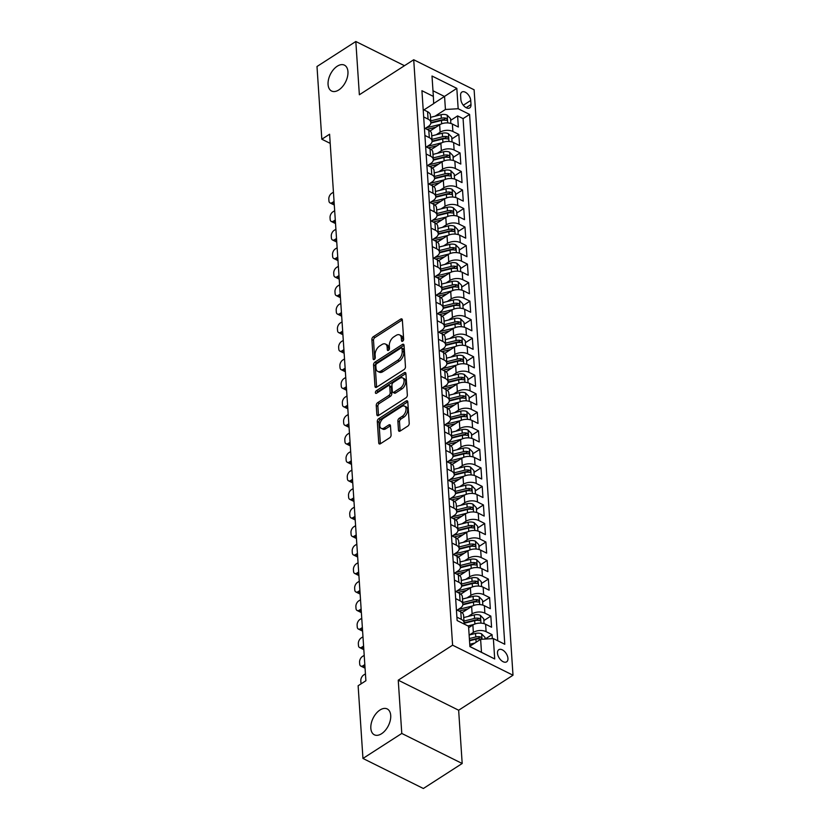 <?xml version="1.0" encoding="UTF-8"?>
<svg xmlns="http://www.w3.org/2000/svg" width="830" height="830" viewBox="0 0 830 830"><rect width="100%" height="100%" fill="white"/><g stroke="black" fill="none" stroke-linecap="round" stroke-linejoin="round"><path stroke-width="1.25" d="M402.654 341.203A1.546 0.913 -63.6 0 0 403.639 339.242L402.353 319.924A2.21 1.307 -63.6 0 0 401.824 318.917A2.21 1.307 -63.6 0 0 400.714 319.083L373.272 336.752A2.21 1.307 -63.6 0 0 371.871 339.553L373.158 358.882A1.546 0.913 -63.6 0 0 373.531 359.577A1.546 0.913 -63.6 0 0 374.309 359.463A1.546 0.913 -63.6 0 0 375.285 357.502L375.119 355.001A7.086 4.181 -63.6 0 1 379.611 346.037L381.904 344.564A7.086 4.181 -63.6 0 1 385.442 344.045A7.086 4.181 -63.6 0 1 387.164 347.241L387.33 349.741A1.546 0.913 -63.6 0 0 387.703 350.447A1.546 0.913 -63.6 0 0 388.482 350.333A1.546 0.913 -63.6 0 0 389.467 348.372L389.301 345.871A7.086 4.181 -63.6 0 1 393.794 336.907L396.076 335.434A7.086 4.181 -63.6 0 1 399.614 334.905A7.086 4.181 -63.6 0 1 401.336 338.111L401.502 340.611A1.546 0.913 -63.6 0 0 401.886 341.317A1.546 0.913 -63.6 0 0 402.654 341.203L401.502 340.611M379.984 710.013A14.442 8.508 -63.6 0 0 371.28 723.283A14.442 8.508 -63.6 0 0 374.34 734.799A14.442 8.508 -63.6 0 0 381.561 733.73A14.442 8.508 -63.6 0 0 390.266 720.461A14.442 8.508 -63.6 0 0 387.205 708.934A14.442 8.508 -63.6 0 0 379.984 710.013M337.219 66.234A14.442 8.508 -63.6 0 0 328.514 79.504A14.442 8.508 -63.6 0 0 331.575 91.02A14.442 8.508 -63.6 0 0 338.796 89.941A14.442 8.508 -63.6 0 0 347.5 76.671A14.442 8.508 -63.6 0 0 344.44 65.155A14.442 8.508 -63.6 0 0 337.219 66.234M507.939 658.366A7.221 4.15 57.2 0 0 504.391 651.332A7.221 4.15 57.2 0 0 498.799 649.703A7.221 4.15 57.2 0 0 497.492 653.168A7.221 4.15 57.2 0 0 501.03 660.213A7.221 4.15 57.2 0 0 506.622 661.842A7.221 4.15 57.2 0 0 507.939 658.366M398.473 430.22A2.21 1.307 -63.6 0 0 399.012 431.227A2.21 1.307 -63.6 0 0 400.122 431.061L407.821 426.101A2.21 1.307 -63.6 0 0 409.221 423.3L407.8 401.845A2.21 1.307 -63.6 0 0 407.26 400.838A2.21 1.307 -63.6 0 0 406.15 401.004L378.719 418.673A2.21 1.307 -63.6 0 0 377.308 421.474L378.739 442.94A2.21 1.307 -63.6 0 0 379.279 443.936A2.21 1.307 -63.6 0 0 380.379 443.77L389.685 437.784A2.21 1.307 -63.6 0 0 391.086 434.982L390.474 425.8A2.21 1.307 -63.6 0 0 389.934 424.794A2.21 1.307 -63.6 0 0 388.824 424.96L384.217 427.938A5.924 3.486 -63.6 0 1 381.261 428.373A5.924 3.486 -63.6 0 1 379.995 423.653A5.924 3.486 -63.6 0 1 383.574 418.206L401.637 406.565A5.924 3.486 -63.6 0 1 404.594 406.129A5.924 3.486 -63.6 0 1 405.849 410.85A5.924 3.486 -63.6 0 1 402.28 416.297L399.272 418.237A2.21 1.307 -63.6 0 0 397.871 421.038L398.473 430.22L400.112 431.029A2.21 1.307 -63.6 0 0 400.112 431.061M398.244 680.185L401.782 733.45L362.959 758.454L423.362 788.5L462.186 763.496L458.648 710.231L513.002 675.215L452.599 645.18L398.244 680.185L458.648 710.231M404.48 65.705L355.821 41.5L359.359 94.765L413.714 59.75L452.599 645.18M355.821 41.5L316.998 66.504L321.822 139.222L330.205 143.382M362.959 758.454L358.124 685.746L365.895 680.745L329.593 134.221L321.822 139.222M404.065 369.547A2.21 1.307 -63.6 0 0 405.465 366.746L404.044 345.29A2.21 1.307 -63.6 0 0 403.505 344.284A2.21 1.307 -63.6 0 0 402.394 344.45L374.963 362.119A2.21 1.307 -63.6 0 0 373.552 364.92L374.984 386.386A2.21 1.307 -63.6 0 0 375.513 387.382A2.21 1.307 -63.6 0 0 376.623 387.216L404.065 369.547M377.09 392.891A1.546 0.913 -63.6 0 1 378.013 391.511L405.912 373.542L407.343 395.018A2.21 1.307 -63.6 0 1 405.943 397.819L378.501 415.498A2.21 1.307 -63.6 0 1 377.401 415.664A2.21 1.307 -63.6 0 1 376.862 414.658L376.249 405.476A2.21 1.307 -63.6 0 1 377.65 402.675L388.782 395.505A2.21 1.307 -63.6 0 0 390.183 392.704L389.778 386.614A2.21 1.307 -63.6 0 0 389.239 385.618A2.21 1.307 -63.6 0 0 388.129 385.774L376.55 393.244A1.546 0.913 -63.6 0 1 375.772 393.358A1.546 0.913 -63.6 0 1 375.44 392.123A1.546 0.913 -63.6 0 1 376.374 390.691L404.272 372.722A2.21 1.307 -63.6 0 1 405.382 372.566A2.21 1.307 -63.6 0 1 405.922 373.562A2.21 1.307 -63.6 0 0 405.912 373.542L404.272 372.722M492.325 638.644L492.055 634.628L485.177 639.059M469.396 634.971L473.359 632.418A9.026 5.125 -3.8 0 1 486.1 631.661L485.612 624.253L491.568 627.221L490.831 616.099L483.859 620.591M468.162 616.441L472.125 613.889A9.026 5.125 -3.8 0 1 484.876 613.142L484.378 605.724L490.333 608.691L489.596 597.579L482.635 602.061M466.937 597.922L470.901 595.369A9.026 5.125 -3.8 0 1 483.641 594.612L483.153 587.204L489.109 590.161L488.372 579.05L481.4 583.542M465.703 579.392L469.666 576.84A9.026 5.125 -3.8 0 1 482.406 576.082L481.919 568.675L487.874 571.642L487.137 560.52L480.176 565.012M464.478 560.873L468.442 558.31A9.026 5.125 -3.8 0 1 481.182 557.563L480.684 550.155L486.65 553.112L485.903 542L478.941 546.482M463.244 542.343L467.207 539.791A9.026 5.125 -3.8 0 1 479.948 539.033L479.46 531.625L485.415 534.593L484.679 523.471L477.707 527.963M462.009 523.813L465.972 521.261A9.026 5.125 -3.8 0 1 478.723 520.503L478.225 513.096L484.181 516.063L483.444 504.951L476.482 509.433M460.785 505.294L464.748 502.731A9.026 5.125 -3.8 0 1 477.489 501.984L477.001 494.576L482.956 497.533L482.22 486.422L475.248 490.904M459.55 486.764L463.514 484.212A9.026 5.125 -3.8 0 1 476.254 483.454L475.766 476.047L481.722 479.014L480.985 467.892L474.023 472.384M458.326 468.234L462.289 465.682A9.026 5.125 -3.8 0 1 475.03 464.935L474.532 457.517L480.497 460.484L479.75 449.372L472.789 453.854M457.091 449.715L461.055 447.163A9.026 5.125 -3.8 0 1 473.795 446.405L473.308 438.997L479.263 441.954L478.526 430.843L471.554 435.325M455.857 431.185L459.82 428.633A9.026 5.125 -3.8 0 1 472.571 427.875L472.073 420.468L478.028 423.435L477.292 412.313L470.33 416.805M454.633 412.655L458.596 410.103A9.026 5.125 -3.8 0 1 471.336 409.356L470.838 401.938L476.804 404.905L476.067 393.794L469.095 398.276M453.398 394.136L457.361 391.584A9.026 5.125 -3.8 0 1 470.102 390.826L469.614 383.419L475.569 386.375L474.833 375.264L467.871 379.746M452.163 375.606L456.137 373.054A9.026 5.125 -3.8 0 1 468.877 372.296L468.379 364.889L474.345 367.856L473.598 356.734L466.636 361.226M450.939 357.076L454.902 354.524A9.026 5.125 -3.8 0 1 467.643 353.777L467.155 346.359L473.11 349.326L472.374 338.215L465.402 342.697M449.704 338.557L453.668 336.005A9.026 5.125 -3.8 0 1 466.419 335.247L465.921 327.84L471.876 330.796L471.139 319.685L464.178 324.177M448.48 320.027L452.443 317.475A9.026 5.125 -3.8 0 1 465.184 316.718L464.686 309.31L470.651 312.277L469.915 301.155L462.943 305.648M447.246 301.498L451.209 298.945A9.026 5.125 -3.8 0 1 463.949 298.198L463.462 290.78L469.417 293.747L468.68 282.636L461.719 287.118M446.011 282.978L449.985 280.426A9.026 5.125 -3.8 0 1 462.725 279.669L462.227 272.261L468.193 275.218L467.446 264.106L460.484 268.598M444.787 264.448L448.75 261.896A9.026 5.125 -3.8 0 1 461.49 261.139L461.003 253.731L466.958 256.698L466.221 245.576L459.249 250.069M443.552 245.929L447.515 243.366A9.026 5.125 -3.8 0 1 460.266 242.619L459.768 235.212L465.723 238.169L464.987 227.057L458.025 231.539M442.328 227.399L446.291 224.847A9.026 5.125 -3.8 0 1 459.032 224.09L458.534 216.682L464.499 219.649L463.763 208.527L456.791 213.02M441.093 208.87L445.056 206.317A9.026 5.125 -3.8 0 1 457.797 205.56L457.309 198.152L463.264 201.119L462.528 189.997L455.566 194.49M439.858 190.35L443.832 187.788A9.026 5.125 -3.8 0 1 456.573 187.041L456.075 179.633L462.04 182.59L461.293 171.478L454.332 175.96M438.634 171.82L442.598 169.268A9.026 5.125 -3.8 0 1 455.338 168.511L454.85 161.103L460.806 164.07L460.069 152.948L453.097 157.441M437.4 153.291L441.363 150.738A9.026 5.125 -3.8 0 1 454.114 149.991L453.616 142.573L459.571 145.541L458.834 134.429L452.879 131.462A9.026 5.125 176.2 0 0 440.139 132.219L436.175 134.771M451.873 138.911L458.834 134.429M485.612 624.253A9.026 5.125 176.2 0 0 472.872 625.011L468.649 627.729M484.378 605.724A9.026 5.125 176.2 0 0 471.637 606.481L462.02 612.675M483.153 587.204A9.026 5.125 176.2 0 0 470.403 587.951L460.785 594.155M481.919 568.675A9.026 5.125 176.2 0 0 469.178 569.432L459.561 575.626M480.684 550.155A9.026 5.125 176.2 0 0 467.944 550.902L458.326 557.096M479.46 531.625A9.026 5.125 176.2 0 0 466.719 532.372L457.102 538.577M478.225 513.096A9.026 5.125 176.2 0 0 465.485 513.853L455.867 520.047M477.001 494.576A9.026 5.125 176.2 0 0 464.25 495.323L454.633 501.517M475.766 476.047A9.026 5.125 176.2 0 0 463.026 476.804L453.408 482.998M474.532 457.517A9.026 5.125 176.2 0 0 461.791 458.274L452.174 464.468M473.308 438.997A9.026 5.125 176.2 0 0 460.567 439.744L450.949 445.938M472.073 420.468A9.026 5.125 176.2 0 0 459.332 421.225L449.715 427.419M470.838 401.938A9.026 5.125 176.2 0 0 458.098 402.695L448.48 408.889M469.614 383.419A9.026 5.125 176.2 0 0 456.874 384.166L447.256 390.359M468.379 364.889A9.026 5.125 176.2 0 0 455.639 365.646L446.021 371.84M467.155 346.359A9.026 5.125 176.2 0 0 454.415 347.116L444.797 353.31M465.921 327.84A9.026 5.125 176.2 0 0 453.18 328.587L443.562 334.781M464.686 309.31A9.026 5.125 176.2 0 0 451.945 310.067L442.328 316.261M463.462 290.78A9.026 5.125 176.2 0 0 450.721 291.538L441.104 297.731M462.227 272.261A9.026 5.125 176.2 0 0 449.487 273.008L439.869 279.212M461.003 253.731A9.026 5.125 176.2 0 0 448.262 254.488L438.645 260.682M459.768 235.212A9.026 5.125 176.2 0 0 447.028 235.959L437.41 242.153M458.534 216.682A9.026 5.125 176.2 0 0 445.793 217.429L436.175 223.633M457.309 198.152A9.026 5.125 176.2 0 0 444.569 198.91L434.951 205.103M456.075 179.633A9.026 5.125 176.2 0 0 443.334 180.38L433.717 186.574M454.85 161.103A9.026 5.125 176.2 0 0 442.11 161.86L432.482 168.054M453.616 142.573A9.026 5.125 176.2 0 0 440.875 143.331L431.258 149.525M460.598 95.429L460.868 99.507A6.993 4.015 57.2 0 0 464.302 106.323A6.993 4.015 57.2 0 0 469.718 107.91A6.993 4.015 57.2 0 0 470.994 104.539L470.724 100.472A6.993 4.015 57.2 0 0 467.29 93.645A6.993 4.015 57.2 0 0 461.874 92.068A6.993 4.015 57.2 0 0 460.598 95.429M513.002 675.215L474.117 89.796L413.714 59.75M469.894 646.539L481.483 652.297L480.622 639.328L493.362 638.581L504.785 644.267L469.593 114.416L458.17 108.73L445.43 109.487L434.941 116.242M493.362 638.581L494.711 658.958L469.905 646.612L468.545 626.235L457.123 620.55L421.931 90.709L433.353 96.394L432.005 76.018L456.822 88.354L458.17 108.73M457.174 610.112L460.38 608.048A9.026 5.125 -3.8 0 0 462.85 604.199L462.362 596.791A9.026 5.125 176.2 0 0 459.561 593.388L455.172 591.199M455.94 591.583L459.146 589.518A9.026 5.125 -3.8 0 0 461.625 585.679L461.127 578.261A9.026 5.125 176.2 0 0 458.336 574.858L453.937 572.679M454.705 573.053L457.911 570.999A9.026 5.125 -3.8 0 0 460.391 567.149L459.903 559.742A9.026 5.125 176.2 0 0 457.102 556.339L452.713 554.15M453.481 554.533L456.687 552.469A9.026 5.125 -3.8 0 0 459.156 548.62L458.668 541.212A9.026 5.125 176.2 0 0 455.877 537.809L451.479 535.62M452.246 536.004L455.452 533.939A9.026 5.125 -3.8 0 0 457.932 530.1L457.434 522.682A9.026 5.125 176.2 0 0 454.643 519.279L450.254 517.1M451.022 517.484L454.218 515.42A9.026 5.125 -3.8 0 0 456.697 511.571L456.21 504.163A9.026 5.125 176.2 0 0 453.408 500.76L449.02 498.571M449.787 498.955L452.993 496.89A9.026 5.125 -3.8 0 0 455.473 493.041L454.975 485.633A9.026 5.125 176.2 0 0 452.184 482.23L447.785 480.041M448.553 480.425L451.759 478.36A9.026 5.125 -3.8 0 0 454.238 474.521L453.751 467.103A9.026 5.125 176.2 0 0 450.949 463.7L446.561 461.522M447.329 461.905L450.534 459.841A9.026 5.125 -3.8 0 0 453.004 455.992L452.516 448.584A9.026 5.125 176.2 0 0 449.725 445.181L445.326 442.992M446.094 443.376L449.3 441.311A9.026 5.125 -3.8 0 0 451.779 437.462L451.281 430.054A9.026 5.125 176.2 0 0 448.49 426.651L444.102 424.462M444.87 424.846L448.065 422.781A9.026 5.125 -3.8 0 0 450.545 418.943L450.057 411.524A9.026 5.125 176.2 0 0 447.256 408.121L442.867 405.943M443.635 406.327L446.841 404.262A9.026 5.125 -3.8 0 0 449.321 400.413L448.823 393.005A9.026 5.125 176.2 0 0 446.032 389.602L441.633 387.413M442.4 387.797L445.606 385.732A9.026 5.125 -3.8 0 0 448.086 381.883L447.598 374.475A9.026 5.125 176.2 0 0 444.797 371.072L440.408 368.894M441.176 369.267L444.382 367.202A9.026 5.125 -3.8 0 0 446.851 363.364L446.364 355.946A9.026 5.125 176.2 0 0 443.573 352.543L439.174 350.364M439.942 350.748L443.147 348.683A9.026 5.125 -3.8 0 0 445.627 344.834L445.129 337.426A9.026 5.125 176.2 0 0 442.338 334.023L437.95 331.834M438.717 332.218L441.913 330.153A9.026 5.125 -3.8 0 0 444.392 326.304L443.905 318.896A9.026 5.125 176.2 0 0 441.104 315.493L436.715 313.315M437.483 313.688L440.689 311.634A9.026 5.125 -3.8 0 0 443.168 307.785L442.67 300.377A9.026 5.125 176.2 0 0 439.879 296.974L435.48 294.785M436.248 295.169L439.454 293.104A9.026 5.125 -3.8 0 0 441.934 289.255L441.446 281.847A9.026 5.125 176.2 0 0 438.645 278.444L434.256 276.255M435.024 276.639L438.23 274.574A9.026 5.125 -3.8 0 0 440.699 270.725L440.211 263.318A9.026 5.125 176.2 0 0 437.42 259.915L433.021 257.736M433.789 258.109L436.995 256.055A9.026 5.125 -3.8 0 0 439.475 252.206L438.977 244.798A9.026 5.125 176.2 0 0 436.186 241.395L431.797 239.206M432.565 239.59L435.76 237.525A9.026 5.125 -3.8 0 0 438.24 233.676L437.752 226.268A9.026 5.125 176.2 0 0 434.951 222.865L430.563 220.676M431.33 221.06L434.536 218.996A9.026 5.125 -3.8 0 0 437.016 215.157L436.518 207.739A9.026 5.125 176.2 0 0 433.727 204.336L429.328 202.157M430.096 202.541L433.302 200.476A9.026 5.125 -3.8 0 0 435.781 196.627L435.283 189.219A9.026 5.125 176.2 0 0 432.492 185.816L428.104 183.627M428.871 184.011L432.077 181.946A9.026 5.125 -3.8 0 0 434.547 178.097L434.059 170.69A9.026 5.125 176.2 0 0 431.268 167.287L426.869 165.097M427.637 165.481L430.843 163.417A9.026 5.125 -3.8 0 0 433.322 159.578L432.824 152.16A9.026 5.125 176.2 0 0 430.033 148.757L425.634 146.578M426.413 146.962L429.608 144.897A9.026 5.125 -3.8 0 0 432.088 141.048L431.6 133.64A9.026 5.125 176.2 0 0 428.799 130.237L424.41 128.048M497.751 640.76L463.078 118.617L457.61 115.899L458.347 127.011L452.381 124.054A9.026 5.125 176.2 0 0 439.641 124.801L430.023 130.995M425.178 128.432L428.384 126.368A9.026 5.125 176.2 0 0 430.863 122.518A9.026 5.125 176.2 0 0 428.062 119.115L423.674 116.937M430.863 122.518L430.365 115.111A9.026 5.125 176.2 0 0 427.575 111.708L423.176 109.519M456.894 617.136L461.283 619.325A9.026 5.125 -3.8 0 1 464.084 622.728A9.026 5.125 -3.8 0 1 463.918 623.932M464.084 622.728L463.586 615.321A9.026 5.125 176.2 0 0 460.795 611.918L456.407 609.728M455.66 598.617L460.059 600.796A9.026 5.125 -3.8 0 1 462.85 604.199M454.435 580.087L458.824 582.276A9.026 5.125 -3.8 0 1 461.625 585.679M453.201 561.557L457.6 563.746A9.026 5.125 -3.8 0 1 460.391 567.149M451.977 543.038L456.365 545.217A9.026 5.125 -3.8 0 1 459.156 548.62M450.742 524.508L455.131 526.697A9.026 5.125 -3.8 0 1 457.932 530.1M449.507 505.978L453.906 508.168A9.026 5.125 -3.8 0 1 456.697 511.571M448.283 487.459L452.672 489.638A9.026 5.125 -3.8 0 1 455.473 493.041M447.048 468.929L451.447 471.118A9.026 5.125 -3.8 0 1 454.238 474.521M445.824 450.4L450.213 452.589A9.026 5.125 -3.8 0 1 453.004 455.992M444.59 431.88L448.978 434.059A9.026 5.125 -3.8 0 1 451.779 437.462M443.355 413.35L447.754 415.54A9.026 5.125 -3.8 0 1 450.545 418.943M442.131 394.821L446.519 397.01A9.026 5.125 -3.8 0 1 449.321 400.413M440.896 376.301L445.295 378.48A9.026 5.125 -3.8 0 1 448.086 381.883M439.672 357.772L444.06 359.961A9.026 5.125 -3.8 0 1 446.851 363.364M438.437 339.242L442.826 341.431A9.026 5.125 -3.8 0 1 445.627 344.834M437.202 320.722L441.602 322.901A9.026 5.125 -3.8 0 1 444.392 326.304M435.978 302.193L440.367 304.382A9.026 5.125 -3.8 0 1 443.168 307.785M434.744 283.673L439.143 285.852A9.026 5.125 -3.8 0 1 441.934 289.255M433.519 265.144L437.908 267.322A9.026 5.125 -3.8 0 1 440.699 270.725M432.285 246.614L436.673 248.803A9.026 5.125 -3.8 0 1 439.475 252.206M431.05 228.094L435.449 230.273A9.026 5.125 -3.8 0 1 438.24 233.676M429.826 209.565L434.215 211.754A9.026 5.125 -3.8 0 1 437.016 215.157M428.591 191.035L432.99 193.224A9.026 5.125 -3.8 0 1 435.781 196.627M427.367 172.516L431.756 174.694A9.026 5.125 -3.8 0 1 434.547 178.097M426.132 153.986L430.521 156.175A9.026 5.125 -3.8 0 1 433.322 159.578M424.898 135.456L429.297 137.645A9.026 5.125 -3.8 0 1 432.088 141.048M454.114 149.991L460.069 152.948M455.338 168.511L461.293 171.478M456.573 187.041L462.528 189.997M457.797 205.56L463.763 208.527M459.032 224.09L464.987 227.057M460.266 242.619L466.221 245.576M461.49 261.139L467.446 264.106M462.725 279.669L468.68 282.636M463.949 298.198L469.915 301.155M465.184 316.718L471.139 319.685M466.419 335.247L472.374 338.215M467.643 353.777L473.598 356.734M468.877 372.296L474.833 375.264M470.102 390.826L476.067 393.794M471.336 409.356L477.292 412.313M472.571 427.875L478.526 430.843M473.795 446.405L479.75 449.372M475.03 464.935L480.985 467.892M476.254 483.454L482.22 486.422M477.489 501.984L483.444 504.951M478.723 520.503L484.679 523.471M479.948 539.033L485.903 542M481.182 557.563L487.137 560.52M482.406 576.082L488.372 579.05M483.641 594.612L489.596 597.579M484.876 613.142L490.831 616.099M486.1 631.661L492.055 634.628M480.622 639.328L469.873 646.248M445.43 109.487L444.569 96.519L432.98 90.761M433.665 103.532L456.822 88.354M423.943 109.902L433.675 103.636L433.353 96.394M401.782 733.45L462.186 763.496M450.638 120.381L457.61 115.899M463.078 118.617L469.593 114.416M494.711 658.958L481.483 652.297M403.1 340.798L402.975 338.931A7.086 4.181 -63.6 0 0 401.253 335.725L399.614 334.905M385.442 344.045L387.071 344.855A7.086 4.181 -63.6 0 1 388.793 348.061L388.917 349.928M400.714 319.083L402.343 319.892A2.21 1.307 -63.6 0 0 402.343 319.892L374.901 337.571A2.21 1.307 -63.6 0 0 373.5 340.373L374.745 359.058M402.394 344.45L404.034 345.259A2.21 1.307 -63.6 0 0 404.034 345.259L376.592 362.938A2.21 1.307 -63.6 0 0 375.191 365.74L376.613 387.195A2.21 1.307 -63.6 0 0 376.613 387.226M402.042 348.662A1.546 0.913 -63.6 0 0 401.668 347.957A1.546 0.913 -63.6 0 0 400.89 348.071L376.799 363.592A1.546 0.913 -63.6 0 0 375.824 365.553L376 368.188A7.086 4.181 -63.6 0 0 377.723 371.394A7.086 4.181 -63.6 0 0 381.261 370.865L397.726 360.262A7.086 4.181 -63.6 0 0 402.218 351.298L402.042 348.662L403.671 349.471A1.546 0.913 -63.6 0 0 403.297 348.776L401.668 347.957M377.723 371.394L379.352 372.203A7.086 4.181 -63.6 0 0 382.889 371.674L381.261 370.865M403.671 349.471L403.847 352.107A7.086 4.181 -63.6 0 1 399.355 361.071L382.889 371.674M389.239 385.618L390.878 386.427A2.21 1.307 -63.6 0 1 391.407 387.423L391.812 393.524A2.21 1.307 -63.6 0 1 390.411 396.315L379.289 403.484A2.21 1.307 -63.6 0 0 377.878 406.285L378.49 415.467A2.21 1.307 -63.6 0 0 378.49 415.498M400.33 388.067A5.924 3.486 -63.6 0 0 403.899 382.63A5.924 3.486 -63.6 0 0 402.643 377.899A5.924 3.486 -63.6 0 0 399.676 378.345L393.316 382.443A2.21 1.307 -63.6 0 0 391.916 385.245L392.32 391.335A2.21 1.307 -63.6 0 0 392.86 392.331A2.21 1.307 -63.6 0 0 393.96 392.165L400.33 388.067L401.959 388.886A5.924 3.486 -63.6 0 0 405.528 383.439A5.924 3.486 -63.6 0 0 404.272 378.708L402.643 377.899M392.86 392.331L394.489 393.15A2.21 1.307 -63.6 0 0 395.599 392.984L393.96 392.165M401.959 388.886L395.599 392.984M404.594 406.129L406.233 406.939A5.924 3.486 -63.6 0 1 407.489 411.67A5.924 3.486 -63.6 0 1 403.909 417.106L400.9 419.046A2.21 1.307 -63.6 0 0 399.5 421.848L400.112 431.029M381.261 428.373L382.889 429.183A5.924 3.486 -63.6 0 0 385.846 428.747L384.217 427.938M388.824 424.96L390.463 425.78A2.21 1.307 -63.6 0 0 390.463 425.78L385.846 428.747M406.15 401.004L407.789 401.813A2.21 1.307 -63.6 0 0 407.789 401.813L380.348 419.492A2.21 1.307 -63.6 0 0 378.947 422.294L380.368 443.749A2.21 1.307 -63.6 0 0 380.368 443.78M450.846 123.452L450.524 118.607L447.131 115.131A5.976 3.403 176.2 0 0 441.083 114.706L430.511 117.341M334.054 201.441L332.291 202.582A4.513 2.656 -63.6 0 1 330.029 202.914A4.513 2.656 -63.6 0 1 328.939 200.881L328.815 199.024A4.513 2.656 -63.6 0 1 331.678 193.317L333.442 192.176M440.678 124.23L427.689 127.467A17.264 9.815 176.2 0 0 425.863 127.996M435.958 127.177L428.674 128.992A14.328 8.144 176.2 0 0 427.18 129.428M334.293 205.02A4.513 2.656 116.4 0 1 334.117 204.948L330.029 202.914M430.843 123.099L441.467 120.454A5.976 3.403 -3.8 0 1 446.094 120.392C447.557 120.111 447.515 119.364 445.949 118.161A5.976 3.403 176.2 0 0 441.321 118.234L430.749 120.869M430.863 122.612L442.307 119.759A3.05 1.733 -3.8 0 1 443.718 119.603L445.949 118.161M446.094 120.392L446.903 120.319M452.07 141.972L451.748 137.137L448.366 133.661A5.976 3.403 176.2 0 0 442.317 133.236L431.745 135.871M335.289 219.971L333.525 221.112A4.513 2.656 -63.6 0 1 331.263 221.444A4.513 2.656 -63.6 0 1 330.164 219.4L330.05 217.553A4.513 2.656 -63.6 0 1 332.903 211.847L334.677 210.706M441.902 142.75L428.913 145.997A17.264 9.815 176.2 0 0 427.087 146.516M437.192 145.707L429.909 147.522A14.328 8.144 176.2 0 0 428.405 147.948M335.528 223.55A4.513 2.656 116.4 0 1 335.341 223.478L331.263 221.444M432.067 141.629L442.691 138.973A5.976 3.403 -3.8 0 1 447.329 138.911C448.791 138.641 448.74 137.894 447.183 136.691A5.976 3.403 176.2 0 0 442.546 136.753L431.984 139.388M432.098 141.142L443.542 138.278A3.05 1.733 -3.8 0 1 444.942 138.133L447.183 136.691M447.329 138.911L448.138 138.849M453.305 160.501L452.983 155.656L449.59 152.181A5.976 3.403 176.2 0 0 443.542 151.766L432.98 154.401M336.513 238.501L334.749 239.631A4.513 2.656 -63.6 0 1 332.498 239.974A4.513 2.656 -63.6 0 1 331.398 237.93L331.274 236.073A4.513 2.656 -63.6 0 1 334.137 230.367L335.901 229.236M443.137 161.279L430.148 164.516A17.264 9.815 176.2 0 0 428.322 165.046M438.416 164.226L431.133 166.052A14.328 8.144 176.2 0 0 429.639 166.477M336.752 242.08A4.513 2.656 116.4 0 1 336.575 241.997L332.498 239.974M433.302 160.159L443.926 157.503A5.976 3.403 -3.8 0 1 448.563 157.441C450.026 157.161 449.974 156.424 448.408 155.22A5.976 3.403 176.2 0 0 443.78 155.283L433.208 157.918M433.322 159.661L444.766 156.808A3.05 1.733 -3.8 0 1 446.177 156.652L448.408 155.22M448.563 157.441L449.372 157.368M454.539 179.021L454.218 174.186L450.825 170.71A5.976 3.403 176.2 0 0 444.776 170.285L434.204 172.92M337.748 257.02L335.984 258.161A4.513 2.656 -63.6 0 1 333.722 258.493A4.513 2.656 -63.6 0 1 332.633 256.46L332.508 254.603A4.513 2.656 -63.6 0 1 335.362 248.896L337.136 247.755M444.372 179.809L431.382 183.046A17.264 9.815 176.2 0 0 429.546 183.575M439.651 182.756L432.368 184.571A14.328 8.144 176.2 0 0 430.863 185.007M337.986 260.599A4.513 2.656 116.4 0 1 337.81 260.527L333.722 258.493M434.526 178.678L445.16 176.033A5.976 3.403 -3.8 0 1 449.787 175.97C451.25 175.69 451.209 174.943 449.642 173.74A5.976 3.403 176.2 0 0 445.005 173.812L434.443 176.448M434.557 178.191L446.001 175.338A3.05 1.733 -3.8 0 1 447.412 175.182L449.642 173.74M449.787 175.97L450.597 175.898M455.763 197.55L455.442 192.716L452.06 189.24A5.976 3.403 176.2 0 0 446.001 188.815L435.439 191.45M338.982 275.55L337.208 276.691A4.513 2.656 -63.6 0 1 334.957 277.023A4.513 2.656 -63.6 0 1 333.857 274.979L333.733 273.132A4.513 2.656 -63.6 0 1 336.596 267.426L338.36 266.285M445.596 198.329L432.606 201.576A17.264 9.815 176.2 0 0 430.78 202.095M440.875 201.285L433.602 203.101A14.328 8.144 176.2 0 0 432.098 203.526M339.221 279.129A4.513 2.656 116.4 0 1 339.034 279.056L334.957 277.023M435.76 197.208L446.384 194.552A5.976 3.403 -3.8 0 1 451.022 194.49C452.485 194.21 452.433 193.473 450.877 192.27A5.976 3.403 176.2 0 0 446.239 192.332L435.667 194.967M435.781 196.72L447.225 193.857A3.05 1.733 -3.8 0 1 448.636 193.712L450.877 192.27M451.022 194.49L451.831 194.428M456.998 216.08L456.676 211.235L453.284 207.759A5.976 3.403 176.2 0 0 447.235 207.344L436.663 209.98M340.207 294.069L338.443 295.21A4.513 2.656 -63.6 0 1 336.181 295.553A4.513 2.656 -63.6 0 1 335.092 293.509L334.967 291.652A4.513 2.656 -63.6 0 1 337.831 285.945L339.595 284.815M446.831 216.858L433.841 220.095A17.264 9.815 176.2 0 0 432.015 220.624M442.11 219.805L434.827 221.62A14.328 8.144 176.2 0 0 433.333 222.056M340.445 297.659A4.513 2.656 116.4 0 1 340.269 297.576L336.181 295.553M436.995 215.738L447.619 213.082A5.976 3.403 -3.8 0 1 452.246 213.02C453.72 212.739 453.668 212.003 452.101 210.799A5.976 3.403 176.2 0 0 447.474 210.862L436.902 213.497M437.016 215.24L448.459 212.387A3.05 1.733 -3.8 0 1 449.87 212.231L452.101 210.799M452.246 213.02L453.056 212.947M458.222 234.6L457.901 229.765L454.518 226.289A5.976 3.403 176.2 0 0 448.47 225.864L437.898 228.499M341.441 312.599L339.678 313.74A4.513 2.656 -63.6 0 1 337.416 314.072A4.513 2.656 -63.6 0 1 336.316 312.038L336.202 310.181A4.513 2.656 -63.6 0 1 339.055 304.475L340.829 303.334M448.055 235.388L435.065 238.625A17.264 9.815 176.2 0 0 433.239 239.154M443.345 238.335L436.061 240.15A14.328 8.144 176.2 0 0 434.557 240.586M341.68 316.178A4.513 2.656 116.4 0 1 341.493 316.106L337.416 314.072M438.219 234.257L448.843 231.612A5.976 3.403 -3.8 0 1 453.481 231.549C454.944 231.269 454.892 230.522 453.336 229.319A5.976 3.403 176.2 0 0 448.698 229.381L438.136 232.026M438.25 233.77L449.694 230.916A3.05 1.733 -3.8 0 1 451.095 230.761L453.336 229.319M453.481 231.549L454.29 231.477M459.457 253.129L459.135 248.295L455.743 244.819A5.976 3.403 176.2 0 0 449.694 244.394L439.132 247.029M342.666 331.129L340.902 332.259A4.513 2.656 -63.6 0 1 338.65 332.602A4.513 2.656 -63.6 0 1 337.551 330.558L337.426 328.711A4.513 2.656 -63.6 0 1 340.29 323.005L342.053 321.864M449.289 253.907L436.3 257.155A17.264 9.815 176.2 0 0 434.474 257.674M444.569 256.864L437.286 258.68A14.328 8.144 176.2 0 0 435.792 259.105M342.904 334.708A4.513 2.656 116.4 0 1 342.728 334.625L338.65 332.602M439.454 252.787L450.078 250.131A5.976 3.403 -3.8 0 1 454.716 250.069C456.178 249.788 456.127 249.052 454.56 247.848A5.976 3.403 176.2 0 0 449.933 247.911L439.361 250.546M439.475 252.289L450.918 249.436A3.05 1.733 -3.8 0 1 452.329 249.291L454.56 247.848M454.716 250.069L455.525 250.006M460.692 271.659L460.37 266.814L456.977 263.338A5.976 3.403 176.2 0 0 450.929 262.913L440.357 265.559M343.9 349.648L342.136 350.789A4.513 2.656 -63.6 0 1 339.875 351.121A4.513 2.656 -63.6 0 1 338.785 349.088L338.661 347.231A4.513 2.656 -63.6 0 1 341.514 341.524L343.288 340.393M450.524 272.437L437.535 275.674A17.264 9.815 176.2 0 0 435.709 276.203M445.803 275.384L438.52 277.199A14.328 8.144 176.2 0 0 437.016 277.635M344.139 353.227A4.513 2.656 116.4 0 1 343.962 353.155L339.875 351.121M440.689 271.317L451.313 268.661A5.976 3.403 -3.8 0 1 455.94 268.598C457.403 268.318 457.361 267.582 455.795 266.378A5.976 3.403 176.2 0 0 451.157 266.44L440.595 269.076M440.709 270.819L452.153 267.966A3.05 1.733 -3.8 0 1 453.564 267.81L455.795 266.378M455.94 268.598L456.749 268.526M461.916 290.178L461.594 285.344L458.212 281.868A5.976 3.403 176.2 0 0 452.153 281.443L441.591 284.078M345.135 368.178L343.361 369.319A4.513 2.656 -63.6 0 1 341.109 369.651A4.513 2.656 -63.6 0 1 340.01 367.607L339.885 365.76A4.513 2.656 -63.6 0 1 342.749 360.054L344.512 358.913M451.748 290.967L438.759 294.204A17.264 9.815 176.2 0 0 436.933 294.723M447.028 293.913L439.755 295.729A14.328 8.144 176.2 0 0 438.25 296.165M345.373 371.757A4.513 2.656 116.4 0 1 345.187 371.684L341.109 369.651M441.913 289.836L452.537 287.19A5.976 3.403 -3.8 0 1 457.174 287.128C458.637 286.848 458.585 286.101 457.029 284.898A5.976 3.403 176.2 0 0 452.392 284.96L441.819 287.605M441.934 289.348L453.377 286.495A3.05 1.733 -3.8 0 1 454.788 286.34L457.029 284.898M457.174 287.128L457.984 287.056M463.15 308.708L462.829 303.863L459.436 300.387A5.976 3.403 176.2 0 0 453.388 299.972L442.815 302.608M346.359 386.707L344.595 387.838A4.513 2.656 -63.6 0 1 342.344 388.181A4.513 2.656 -63.6 0 1 341.244 386.137L341.12 384.29A4.513 2.656 -63.6 0 1 343.983 378.584L345.747 377.443M452.983 309.486L439.993 312.734A17.264 9.815 176.2 0 0 438.167 313.252M448.262 312.443L440.979 314.259A14.328 8.144 176.2 0 0 439.485 314.684M346.598 390.287A4.513 2.656 116.4 0 1 346.421 390.204L342.344 388.181M443.147 308.366L453.771 305.71A5.976 3.403 -3.8 0 1 458.409 305.648C459.872 305.367 459.82 304.631 458.253 303.427A5.976 3.403 176.2 0 0 453.626 303.49L443.054 306.125M443.168 307.868L454.612 305.015A3.05 1.733 -3.8 0 1 456.023 304.869L458.253 303.427M458.409 305.648L459.208 305.585M464.375 327.238L464.053 322.393L460.671 318.917A5.976 3.403 176.2 0 0 454.622 318.492L444.05 321.137M347.594 405.227L345.83 406.368A4.513 2.656 -63.6 0 1 343.568 406.7A4.513 2.656 -63.6 0 1 342.468 404.667L342.354 402.809A4.513 2.656 -63.6 0 1 345.207 397.103L346.982 395.972M454.207 328.016L441.218 331.253A17.264 9.815 176.2 0 0 439.392 331.782M449.497 330.963L442.214 332.778A14.328 8.144 176.2 0 0 440.709 333.214M347.832 408.806A4.513 2.656 116.4 0 1 347.646 408.733L343.568 406.7M444.372 326.885L454.996 324.24A5.976 3.403 -3.8 0 1 459.633 324.177C461.096 323.897 461.044 323.161 459.488 321.957A5.976 3.403 176.2 0 0 454.85 322.019L444.289 324.655M444.403 326.398L455.846 323.544A3.05 1.733 -3.8 0 1 457.247 323.389L459.488 321.957M459.633 324.177L460.443 324.105M465.609 345.757L465.288 340.923L461.895 337.447A5.976 3.403 176.2 0 0 455.846 337.022L445.285 339.657M348.828 423.757L347.054 424.898A4.513 2.656 -63.6 0 1 344.803 425.23A4.513 2.656 -63.6 0 1 343.703 423.186L343.579 421.339A4.513 2.656 -63.6 0 1 346.442 415.633L348.206 414.492M455.442 346.535L442.452 349.783A17.264 9.815 176.2 0 0 440.626 350.302M450.721 349.492L443.438 351.308A14.328 8.144 176.2 0 0 441.944 351.733M349.057 427.336A4.513 2.656 116.4 0 1 348.88 427.263L344.803 425.23M445.606 345.415L456.23 342.769A5.976 3.403 -3.8 0 1 460.868 342.697C462.331 342.427 462.279 341.68 460.712 340.476A5.976 3.403 176.2 0 0 456.085 340.539L445.513 343.174M445.627 344.927L457.071 342.074A3.05 1.733 -3.8 0 1 458.482 341.919L460.712 340.476M460.868 342.697L461.677 342.634M466.844 364.287L466.522 359.442L463.13 355.966A5.976 3.403 176.2 0 0 457.081 355.551L446.509 358.187M350.053 442.286L348.289 443.417A4.513 2.656 -63.6 0 1 346.027 443.76A4.513 2.656 -63.6 0 1 344.938 441.716L344.813 439.869A4.513 2.656 -63.6 0 1 347.666 434.163L349.44 433.021M456.676 365.065L443.687 368.302A17.264 9.815 176.2 0 0 441.861 368.831M451.956 368.022L444.673 369.838A14.328 8.144 176.2 0 0 443.168 370.263M350.291 445.866A4.513 2.656 116.4 0 1 350.115 445.783L346.027 443.76M446.841 363.945L457.465 361.289A5.976 3.403 -3.8 0 1 462.092 361.226C463.555 360.946 463.514 360.21 461.947 359.006A5.976 3.403 176.2 0 0 457.309 359.068L446.748 361.704M446.862 363.447L458.305 360.594A3.05 1.733 -3.8 0 1 459.716 360.448L461.947 359.006M462.092 361.226L462.901 361.154M468.068 382.817L467.747 377.972L464.364 374.496A5.976 3.403 176.2 0 0 458.305 374.071L447.744 376.706M351.287 460.806L349.513 461.947A4.513 2.656 -63.6 0 1 347.262 462.279A4.513 2.656 -63.6 0 1 346.162 460.245L346.037 458.388A4.513 2.656 -63.6 0 1 348.901 452.682L350.665 451.541M457.901 383.595L444.911 386.832A17.264 9.815 176.2 0 0 443.085 387.361M453.18 386.541L445.907 388.357A14.328 8.144 176.2 0 0 444.403 388.793M351.526 464.385A4.513 2.656 116.4 0 1 351.339 464.312L347.262 462.279M448.065 382.464L458.689 379.818A5.976 3.403 -3.8 0 1 463.327 379.756C464.79 379.476 464.738 378.739 463.182 377.526A5.976 3.403 176.2 0 0 458.544 377.598L447.972 380.233M448.086 381.976L459.53 379.123A3.05 1.733 -3.8 0 1 460.94 378.968L463.182 377.526M463.327 379.756L464.136 379.684M469.303 401.336L468.981 396.501L465.589 393.026A5.976 3.403 176.2 0 0 459.54 392.6L448.968 395.236M352.511 479.335L350.748 480.477A4.513 2.656 -63.6 0 1 348.496 480.809A4.513 2.656 -63.6 0 1 347.397 478.765L347.272 476.918A4.513 2.656 -63.6 0 1 350.136 471.212L351.899 470.071M459.135 402.114L446.146 405.362A17.264 9.815 176.2 0 0 444.32 405.88M454.415 405.071L447.131 406.887A14.328 8.144 176.2 0 0 445.637 407.312M352.75 482.915A4.513 2.656 116.4 0 1 352.574 482.842L348.496 480.809M449.3 400.994L459.924 398.348A5.976 3.403 -3.8 0 1 464.561 398.276C466.024 398.006 465.972 397.259 464.406 396.055A5.976 3.403 176.2 0 0 459.779 396.118L449.206 398.753M449.321 400.506L460.764 397.643A3.05 1.733 -3.8 0 1 462.175 397.497L464.406 396.055M464.561 398.276L465.36 398.213M470.527 419.866L470.205 415.021L466.823 411.545A5.976 3.403 176.2 0 0 460.775 411.13L450.202 413.765M353.746 497.865L351.982 498.996A4.513 2.656 -63.6 0 1 349.721 499.338A4.513 2.656 -63.6 0 1 348.621 497.295L348.507 495.437A4.513 2.656 -63.6 0 1 351.36 489.731L353.134 488.6M460.36 420.644L447.37 423.881A17.264 9.815 176.2 0 0 445.544 424.41M455.649 423.601L448.366 425.417A14.328 8.144 176.2 0 0 446.862 425.842M353.985 501.445A4.513 2.656 116.4 0 1 353.798 501.362L349.721 499.338M450.524 419.524L461.148 416.868A5.976 3.403 -3.8 0 1 465.786 416.805C467.249 416.525 467.197 415.788 465.64 414.585A5.976 3.403 176.2 0 0 461.003 414.647L450.441 417.283M450.555 419.026L461.999 416.172A3.05 1.733 -3.8 0 1 463.41 416.027L465.64 414.585M465.786 416.805L466.595 416.733M471.762 438.396L471.44 433.551L468.047 430.075A5.976 3.403 176.2 0 0 461.999 429.65L451.437 432.285M354.981 516.385L353.207 517.526A4.513 2.656 -63.6 0 1 350.955 517.858A4.513 2.656 -63.6 0 1 349.855 515.824L349.731 513.967A4.513 2.656 -63.6 0 1 352.594 508.261L354.358 507.12M461.594 439.174L448.605 442.411A17.264 9.815 176.2 0 0 446.779 442.94M456.874 442.12L449.59 443.936A14.328 8.144 176.2 0 0 448.096 444.372M355.209 519.964A4.513 2.656 116.4 0 1 355.033 519.891L350.955 517.858M451.759 438.043L462.383 435.397A5.976 3.403 -3.8 0 1 467.02 435.335C468.483 435.055 468.431 434.308 466.865 433.104A5.976 3.403 176.2 0 0 462.237 433.177L451.665 435.812M451.779 437.555L463.223 434.702A3.05 1.733 -3.8 0 1 464.634 434.547L466.865 433.104M467.02 435.335L467.83 435.262M472.996 456.915L472.675 452.08L469.282 448.605A5.976 3.403 176.2 0 0 463.233 448.179L452.661 450.815M356.205 534.914L354.441 536.055A4.513 2.656 -63.6 0 1 352.179 536.388A4.513 2.656 -63.6 0 1 351.09 534.344L350.966 532.497A4.513 2.656 -63.6 0 1 353.819 526.791L355.593 525.649M462.829 457.693L449.839 460.94A17.264 9.815 176.2 0 0 448.013 461.459M458.108 460.65L450.825 462.466A14.328 8.144 176.2 0 0 449.321 462.891M356.444 538.494A4.513 2.656 116.4 0 1 356.267 538.421L352.179 536.388M452.993 456.573L463.617 453.917A5.976 3.403 -3.8 0 1 468.245 453.854C469.707 453.585 469.666 452.838 468.099 451.634A5.976 3.403 176.2 0 0 463.462 451.696L452.9 454.332M453.014 456.085L464.458 453.221A3.05 1.733 -3.8 0 1 465.869 453.076L468.099 451.634M468.245 453.854L469.054 453.792M474.221 475.445L473.899 470.6L470.517 467.124A5.976 3.403 176.2 0 0 464.458 466.709L453.896 469.344M357.44 553.444L355.665 554.575A4.513 2.656 -63.6 0 1 353.414 554.917A4.513 2.656 -63.6 0 1 352.314 552.873L352.19 551.016A4.513 2.656 -63.6 0 1 355.053 545.31L356.817 544.179M464.053 476.223L451.064 479.46A17.264 9.815 176.2 0 0 449.238 479.989M459.332 479.169L452.06 480.995A14.328 8.144 176.2 0 0 450.555 481.421M357.678 557.023A4.513 2.656 116.4 0 1 357.491 556.94L353.414 554.917M454.218 475.102L464.842 472.446A5.976 3.403 -3.8 0 1 469.479 472.384C470.942 472.104 470.89 471.367 469.334 470.164A5.976 3.403 176.2 0 0 464.696 470.226L454.124 472.861M454.238 474.604L465.682 471.751A3.05 1.733 -3.8 0 1 467.093 471.596L469.334 470.164M469.479 472.384L470.288 472.312M475.455 493.964L475.134 489.129L471.741 485.654A5.976 3.403 176.2 0 0 465.692 485.228L455.12 487.864M358.664 571.963L356.9 573.105A4.513 2.656 -63.6 0 1 354.649 573.437A4.513 2.656 -63.6 0 1 353.549 571.403L353.424 569.546A4.513 2.656 -63.6 0 1 356.288 563.84L358.052 562.699M465.288 494.753L452.298 497.99A17.264 9.815 176.2 0 0 450.472 498.519M460.567 497.699L453.284 499.515A14.328 8.144 176.2 0 0 451.79 499.951M358.902 575.543A4.513 2.656 116.4 0 1 358.726 575.47L354.649 573.437M455.452 493.622L466.076 490.976A5.976 3.403 -3.8 0 1 470.714 490.914C472.177 490.634 472.125 489.887 470.558 488.683A5.976 3.403 176.2 0 0 465.931 488.756L455.359 491.391M455.473 493.134L466.917 490.281A3.05 1.733 -3.8 0 1 468.328 490.125L470.558 488.683M470.714 490.914L471.513 490.841M476.679 512.494L476.358 507.659L472.976 504.184A5.976 3.403 176.2 0 0 466.927 503.758L456.355 506.393M359.898 590.493L358.135 591.634A4.513 2.656 -63.6 0 1 355.873 591.966A4.513 2.656 -63.6 0 1 354.773 589.923L354.659 588.076A4.513 2.656 -63.6 0 1 357.512 582.37L359.286 581.228M466.512 513.272L453.522 516.519A17.264 9.815 176.2 0 0 451.696 517.038M461.802 516.229L454.518 518.045A14.328 8.144 176.2 0 0 453.014 518.47M360.137 594.073A4.513 2.656 116.4 0 1 359.961 594L355.873 591.966M456.676 512.152L467.3 509.496A5.976 3.403 -3.8 0 1 471.938 509.433C473.401 509.153 473.349 508.417 471.793 507.213A5.976 3.403 176.2 0 0 467.155 507.275L456.593 509.911M456.708 511.664L468.151 508.8A3.05 1.733 -3.8 0 1 469.562 508.655L471.793 507.213M471.938 509.433L472.747 509.371M477.914 531.024L477.592 526.179L474.2 522.703A5.976 3.403 176.2 0 0 468.151 522.288L457.589 524.923M361.133 609.013L359.359 610.154A4.513 2.656 -63.6 0 1 357.108 610.496A4.513 2.656 -63.6 0 1 356.008 608.452L355.883 606.595A4.513 2.656 -63.6 0 1 358.747 600.889L360.511 599.758M467.747 531.802L454.757 535.039A17.264 9.815 176.2 0 0 452.931 535.568M463.026 534.748L455.743 536.564A14.328 8.144 176.2 0 0 454.249 537M361.361 612.602A4.513 2.656 116.4 0 1 361.185 612.519L357.108 610.496M457.911 530.681L468.535 528.025A5.976 3.403 -3.8 0 1 473.173 527.963C474.636 527.683 474.584 526.946 473.027 525.743A5.976 3.403 176.2 0 0 468.39 525.805L457.818 528.44M457.932 530.183L469.375 527.33A3.05 1.733 -3.8 0 1 470.786 527.175L473.027 525.743M473.173 527.963L473.982 527.89M479.149 549.543L478.827 544.708L475.434 541.233A5.976 3.403 176.2 0 0 469.386 540.807L458.814 543.442M362.357 627.542L360.594 628.684A4.513 2.656 -63.6 0 1 358.332 629.015A4.513 2.656 -63.6 0 1 357.242 626.982L357.118 625.125A4.513 2.656 -63.6 0 1 359.971 619.419L361.745 618.277M468.981 550.332L455.992 553.568A17.264 9.815 176.2 0 0 454.166 554.098M464.261 553.278L456.977 555.094A14.328 8.144 176.2 0 0 455.473 555.529M362.596 631.122A4.513 2.656 116.4 0 1 362.42 631.049L358.332 629.015M459.146 549.201L469.77 546.555A5.976 3.403 -3.8 0 1 474.397 546.493C475.86 546.213 475.818 545.466 474.252 544.262A5.976 3.403 176.2 0 0 469.614 544.324L459.052 546.97M459.166 548.713L470.61 545.86A3.05 1.733 -3.8 0 1 472.021 545.704L474.252 544.262M474.397 546.493L475.206 546.42M480.373 568.073L480.051 563.238L476.669 559.762A5.976 3.403 176.2 0 0 470.61 559.337L460.048 561.972M363.592 646.072L361.818 647.203A4.513 2.656 -63.6 0 1 359.566 647.545A4.513 2.656 -63.6 0 1 358.467 645.501L358.342 643.655A4.513 2.656 -63.6 0 1 361.206 637.948L362.969 636.807M470.205 568.851L457.216 572.098A17.264 9.815 176.2 0 0 455.39 572.617M465.485 571.808L458.212 573.623A14.328 8.144 176.2 0 0 456.708 574.049M363.831 649.651A4.513 2.656 116.4 0 1 363.644 649.579L359.566 647.545M460.37 567.73L470.994 565.074A5.976 3.403 -3.8 0 1 475.632 565.012C477.094 564.732 477.043 563.995 475.486 562.792A5.976 3.403 176.2 0 0 470.849 562.854L460.276 565.489M460.391 567.232L471.834 564.379A3.05 1.733 -3.8 0 1 473.245 564.234L475.486 562.792M475.632 565.012L476.441 564.95M481.608 586.603L481.286 581.757L477.893 578.282A5.976 3.403 176.2 0 0 471.845 577.856L461.273 580.502M364.816 664.591L363.052 665.733A4.513 2.656 -63.6 0 1 360.801 666.065A4.513 2.656 -63.6 0 1 359.701 664.031L359.577 662.174A4.513 2.656 -63.6 0 1 362.44 656.468L364.204 655.337M471.44 587.381L458.451 590.618A17.264 9.815 176.2 0 0 456.625 591.147M466.719 590.327L459.436 592.143A14.328 8.144 176.2 0 0 457.942 592.578M365.055 668.171A4.513 2.656 116.4 0 1 364.878 668.098L360.801 666.065M461.605 586.26L472.229 583.604A5.976 3.403 -3.8 0 1 476.866 583.542C478.329 583.262 478.277 582.525 476.711 581.322A5.976 3.403 176.2 0 0 472.083 581.384L461.511 584.019M461.625 585.762L473.069 582.909A3.05 1.733 -3.8 0 1 474.48 582.753L476.711 581.322M476.866 583.542L477.665 583.469M482.832 605.122L482.51 600.287L479.128 596.812A5.976 3.403 176.2 0 0 473.079 596.386L462.507 599.021M361.226 683.744A4.513 2.656 -63.6 0 1 360.925 682.551L360.811 680.704A4.513 2.656 -63.6 0 1 363.665 674.998L365.439 673.856M472.675 605.91L459.675 609.147A17.264 9.815 176.2 0 0 457.849 609.666M467.954 608.857L460.671 610.673A14.328 8.144 176.2 0 0 459.166 611.108M462.829 604.779L473.453 602.134A5.976 3.403 -3.8 0 1 478.09 602.072C479.553 601.792 479.501 601.045 477.945 599.841A5.976 3.403 176.2 0 0 473.308 599.903L462.746 602.549M462.86 604.292L474.304 601.439A3.05 1.733 -3.8 0 1 475.715 601.283L477.945 599.841M478.09 602.072L478.9 601.999M484.066 623.652L483.745 618.807L480.352 615.331A5.976 3.403 176.2 0 0 474.304 614.916L463.742 617.551M473.899 624.43L467.923 625.924M469.178 627.387L468.639 627.522M464.063 623.309L474.687 620.653A5.976 3.403 -3.8 0 1 479.325 620.591C480.788 620.311 480.736 619.574 479.18 618.371A5.976 3.403 176.2 0 0 474.542 618.433L463.97 621.068M464.084 622.811L475.528 619.958A3.05 1.733 -3.8 0 1 476.939 619.813L479.18 618.371M479.325 620.591L480.134 620.529M485.094 639.069L484.979 637.336L481.587 633.861A5.976 3.403 176.2 0 0 475.538 633.435L469.137 635.033M474.905 643.011L469.749 644.298M470.413 645.906L469.863 646.041M469.51 640.781L475.922 639.183A5.976 3.403 -3.8 0 1 480.549 639.121C482.012 638.841 481.971 638.104 480.404 636.901A5.976 3.403 176.2 0 0 475.766 636.963L469.365 638.561M469.479 640.303L476.762 638.488A3.05 1.733 -3.8 0 1 478.173 638.332L480.404 636.901M480.549 639.121L481.358 639.048M473.359 632.418L472.872 625.011M472.125 613.889L471.637 606.481M470.901 595.369L470.403 587.951M469.666 576.84L469.178 569.432M468.442 558.31L467.944 550.902M467.207 539.791L466.719 532.372M465.972 521.261L465.485 513.853M464.748 502.731L464.25 495.323M463.514 484.212L463.026 476.804M462.289 465.682L461.791 458.274M461.055 447.163L460.567 439.744M459.82 428.633L459.332 421.225M458.596 410.103L458.098 402.695M457.361 391.584L456.874 384.166M456.137 373.054L455.639 365.646M454.902 354.524L454.415 347.116M453.668 336.005L453.18 328.587M452.443 317.475L451.945 310.067M451.209 298.945L450.721 291.538M449.985 280.426L449.487 273.008M448.75 261.896L448.262 254.488M447.515 243.366L447.028 235.959M446.291 224.847L445.793 217.429M445.056 206.317L444.569 198.91M443.832 187.788L443.334 180.38M442.598 169.268L442.11 161.86M441.363 150.738L440.875 143.331M440.139 132.219L439.641 124.801M428.062 119.115L427.575 111.708M461.283 619.325L460.795 611.918M460.059 600.796L459.561 593.388M458.824 582.276L458.336 574.858M457.6 563.746L457.102 556.339M456.365 545.217L455.877 537.809M455.131 526.697L454.643 519.279M453.906 508.168L453.408 500.76M452.672 489.638L452.184 482.23M451.447 471.118L450.949 463.7M450.213 452.589L449.725 445.181M448.978 434.059L448.49 426.651M447.754 415.54L447.256 408.121M446.519 397.01L446.032 389.602M445.295 378.48L444.797 371.072M444.06 359.961L443.573 352.543M442.826 341.431L442.338 334.023M441.602 322.901L441.104 315.493M440.367 304.382L439.879 296.974M439.143 285.852L438.645 278.444M437.908 267.322L437.42 259.915M436.673 248.803L436.186 241.395M435.449 230.273L434.951 222.865M434.215 211.754L433.727 204.336M432.99 193.224L432.492 185.816M431.756 174.694L431.268 167.287M430.521 156.175L430.033 148.757M429.297 137.645L428.799 130.237M452.879 131.462L452.381 124.054M463.306 105.244L470.724 100.472M466.128 107.672L470.994 104.539M402.975 338.931L401.336 338.111M388.492 350.322L387.33 349.741M388.793 348.061L387.164 347.241M374.32 359.452L373.158 358.882M373.5 340.373L371.871 339.553M374.901 337.571L373.272 336.752M376.613 387.195L374.984 386.386M375.191 365.74L373.552 364.92M376.592 362.938L374.963 362.119M399.355 361.071L397.726 360.262M403.847 352.107L402.218 351.298M378.49 415.467L376.862 414.658M377.878 406.285L376.249 405.476M379.289 403.484L377.65 402.675M390.411 396.315L388.782 395.505M391.812 393.524L390.183 392.704M391.407 387.423L389.778 386.614M378.013 391.511L376.374 390.691M399.5 421.848L397.871 421.038M400.9 419.046L399.272 418.237M403.909 417.106L402.28 416.297M380.368 443.749L378.739 442.94M378.947 422.294L377.308 421.474M380.348 419.492L378.719 418.673M332.291 202.582L334.2 203.526M447.733 122.923L447.214 115.214M427.689 127.467L427.647 126.845M441.321 118.234L441.083 114.706M441.685 123.794L441.467 120.454M333.525 221.112L335.424 222.056M448.957 141.442L448.449 133.744M428.913 145.997L428.871 145.364M442.546 136.753L442.317 133.236M442.919 142.324L442.691 138.973M334.749 239.631L336.658 240.586M450.192 159.972L449.684 152.274M430.148 164.516L430.106 163.894M443.78 155.283L443.542 151.766M444.143 160.854L443.926 157.503M335.984 258.161L337.883 259.105M451.427 178.502L450.908 170.793M431.382 183.046L431.341 182.424M445.005 173.812L444.776 170.285M445.378 179.373L445.16 176.033M337.208 276.691L339.117 277.635M452.651 197.021L452.143 189.323M432.606 201.576L432.565 200.943M446.239 192.332L446.001 188.815M446.613 197.903L446.384 194.552M338.443 295.21L340.352 296.165M453.886 215.551L453.367 207.853M433.841 220.095L433.8 219.473M447.474 210.862L447.235 207.344M447.837 216.433L447.619 213.082M339.678 313.74L341.576 314.684M455.11 234.081L454.601 226.372M435.065 238.625L435.024 238.003M448.698 229.381L448.47 225.864M449.072 234.952L448.843 231.612M340.902 332.259L342.811 333.214M456.344 252.6L455.836 244.902M436.3 257.155L436.258 256.522M449.933 247.911L449.694 244.394M450.296 253.482L450.078 250.131M342.136 350.789L344.035 351.744M457.579 271.13L457.06 263.421M437.535 275.674L437.493 275.052M451.157 266.44L450.929 262.913M451.53 272.001L451.313 268.661M343.361 369.319L345.27 370.263M458.803 289.66L458.295 281.951M438.759 294.204L438.717 293.581M452.392 284.96L452.153 281.443M452.765 290.531L452.537 287.19M344.595 387.838L346.504 388.793M460.038 308.179L459.519 300.481M439.993 312.734L439.952 312.101M453.626 303.49L453.388 299.972M453.989 309.061L453.771 305.71M345.83 406.368L347.729 407.312M461.262 326.709L460.754 319M441.218 331.253L441.176 330.631M454.85 322.019L454.622 318.492M455.224 327.58L454.996 324.24M347.054 424.898L348.963 425.842M462.497 345.239L461.988 337.53M442.452 349.783L442.411 349.16M456.085 340.539L455.846 337.022M456.448 346.11L456.23 342.769M348.289 443.417L350.187 444.372M463.731 363.758L463.213 356.06M443.687 368.302L443.645 367.68M457.309 359.068L457.081 355.551M457.683 364.64L457.465 361.289M349.513 461.947L351.422 462.891M464.956 382.288L464.447 374.579M444.911 386.832L444.87 386.209M458.544 377.598L458.305 374.071M458.917 383.159L458.689 379.818M350.748 480.477L352.657 481.421M466.19 400.817L465.672 393.109M446.146 405.362L446.104 404.729M459.779 396.118L459.54 392.6M460.142 401.689L459.924 398.348M351.982 498.996L353.881 499.951M467.415 419.337L466.906 411.639M447.37 423.881L447.329 423.259M461.003 414.647L460.775 411.13M461.376 420.219L461.148 416.868M353.207 517.526L355.115 518.47M468.649 437.867L468.141 430.158M448.605 442.411L448.563 441.788M462.237 433.177L461.999 429.65M462.601 438.738L462.383 435.397M354.441 536.055L356.34 537M469.884 456.386L469.365 448.688M449.839 460.94L449.798 460.308M463.462 451.696L463.233 448.179M463.835 457.268L463.617 453.917M355.665 554.575L357.574 555.529M471.108 474.916L470.6 467.217M451.064 479.46L451.022 478.837M464.696 470.226L464.458 466.709M465.07 475.798L464.842 472.446M356.9 573.105L358.809 574.049M472.343 493.445L471.824 485.737M452.298 497.99L452.257 497.367M465.931 488.756L465.692 485.228M466.294 494.317L466.076 490.976M358.135 591.634L360.033 592.578M473.567 511.965L473.059 504.267M453.522 516.519L453.481 515.887M467.155 507.275L466.927 503.758M467.529 512.847L467.3 509.496M359.359 610.154L361.268 611.108M474.802 530.495L474.293 522.796M454.757 535.039L454.716 534.416M468.39 525.805L468.151 522.288M468.753 531.376L468.535 528.025M360.594 628.684L362.492 629.628M476.036 549.024L475.517 541.316M455.992 553.568L455.95 552.946M469.614 544.324L469.386 540.807M469.988 549.896L469.77 546.555M361.818 647.203L363.727 648.157M477.26 567.544L476.752 559.845M457.216 572.098L457.174 571.465M470.849 562.854L470.61 559.337M471.222 568.426L470.994 565.074M363.052 665.733L364.961 666.687M478.495 586.073L477.976 578.365M458.451 590.618L458.409 589.995M472.083 581.384L471.845 577.856M472.446 586.945L472.229 583.604M479.719 604.603L479.211 596.895M459.675 609.147L459.633 608.525M473.308 599.903L473.079 596.386M473.681 605.475L473.453 602.134M480.954 623.123L480.446 615.424M474.542 618.433L474.304 614.916M474.905 624.004L474.687 620.653M482.023 639.245L481.67 633.944M475.766 636.963L475.538 633.435M476.119 642.233L475.922 639.183"/></g></svg>
